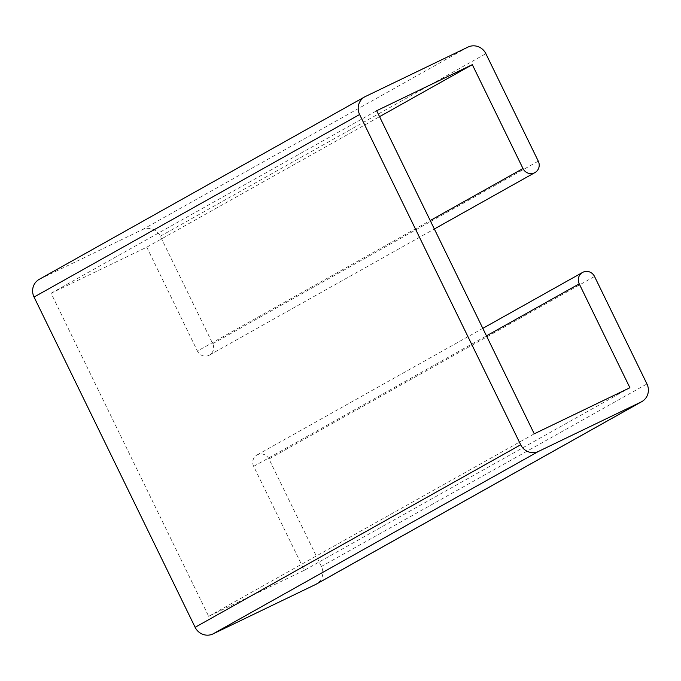 <?xml version="1.0" encoding="UTF-8"?>
<svg xmlns="http://www.w3.org/2000/svg" width="681" height="681" viewBox="0 0 681 681"><rect width="100%" height="100%" fill="white"/><g stroke="black" fill="none" stroke-linecap="round" stroke-linejoin="round"><path stroke-width="0.51" stroke-dasharray="3.4 2.55" d="M629.899 387.744L304.339 570.269L253.672 466.383A8.853 8.495 -119.3 0 1 256.992 454.985A8.853 8.495 -119.3 0 1 268.978 459.011L321.389 566.481A13.714 13.16 -119.3 0 1 316.239 584.162M39.2 279.372A13.714 13.16 -119.3 0 1 39.898 279.014L142.44 229.616A13.714 13.16 -119.3 0 1 160.316 236.23L212.727 343.692A8.853 8.495 -119.3 0 1 209.407 355.099A8.853 8.495 -119.3 0 1 197.43 351.073L430.222 220.55M304.339 570.269L208.684 616.348L51.101 293.256L146.755 247.186L379.555 116.664M146.755 247.186L197.43 351.073M51.101 293.256L376.661 110.731M208.684 616.348L534.245 433.814M268.978 459.011L594.539 276.486M253.672 466.383L486.464 335.861M321.389 566.481L646.95 383.948M39.898 279.014L365.459 96.481M142.44 229.616L468 47.083M160.316 236.23L485.876 53.697M212.727 343.692L538.288 161.167M256.992 454.985L482.812 328.37M209.407 355.099L434.342 228.986"/><path stroke-width="1.02" d="M579.233 283.858A8.853 8.495 -119.3 0 1 582.553 272.451A8.853 8.495 -119.3 0 1 594.539 276.486L646.95 383.948A13.714 13.16 -119.3 0 1 641.8 401.628A13.714 13.16 -119.3 0 1 641.102 401.986L538.56 451.384A13.714 13.16 -119.3 0 1 520.684 444.77L359.611 114.519A13.714 13.16 -119.3 0 1 364.761 96.838A13.714 13.16 -119.3 0 1 365.459 96.481L468 47.083A13.714 13.16 -119.3 0 1 485.876 53.697L538.288 161.167A8.853 8.495 -119.3 0 1 534.968 172.574A8.853 8.495 -119.3 0 1 522.982 168.539L472.316 64.652L376.661 110.731L534.245 433.814L629.899 387.744L579.233 283.858L486.464 335.861M641.8 401.628L316.239 584.162A13.714 13.16 -119.3 0 1 315.541 584.519L213 633.917A13.714 13.16 -119.3 0 1 195.124 627.303L34.05 297.052A13.714 13.16 -119.3 0 1 39.2 279.372L364.761 96.838M379.555 116.664L472.316 64.652M315.541 584.519L641.102 401.986M213 633.917L538.56 451.384M195.124 627.303L520.684 444.77M34.05 297.052L359.611 114.519M430.222 220.55L522.982 168.539M482.812 328.37L582.553 272.451M434.342 228.986L534.968 172.574"/></g></svg>
